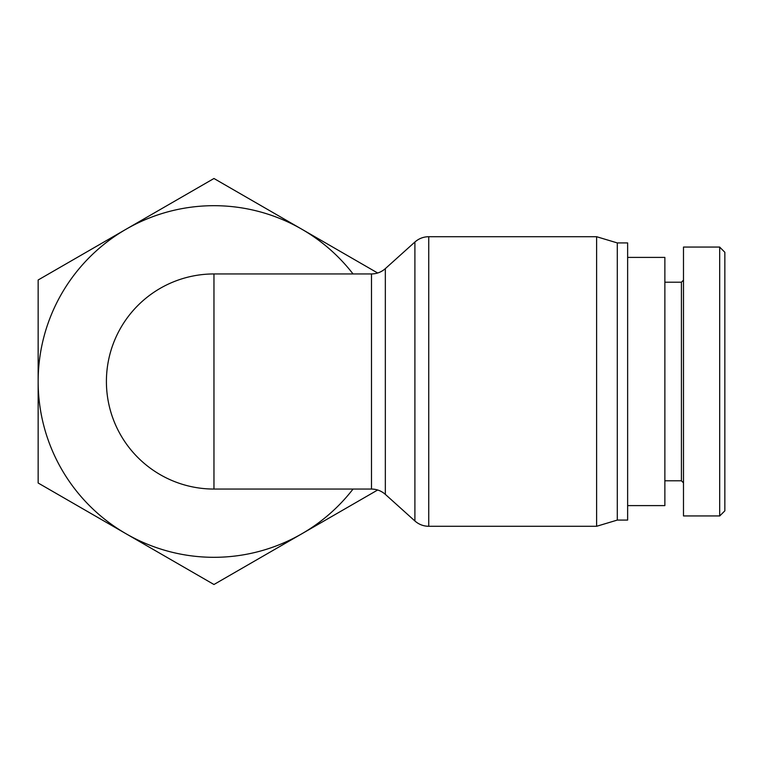 <?xml version="1.0" encoding="UTF-8"?>
<svg xmlns="http://www.w3.org/2000/svg" width="763" height="763" viewBox="0 0 763 763"><rect width="100%" height="100%" fill="white"/><g stroke="black" fill="none" stroke-linecap="round" stroke-linejoin="round"><path stroke-width="1.14" d="M213.964 489.054L213.964 273.946A107.554 107.554 0 0 0 106.41 381.5A107.554 107.554 0 0 0 213.964 489.054L371.495 489.054C376.76 489.121 381.376 490.886 385.334 494.367L385.334 268.633L414.9 242.024L414.9 520.976C418.858 524.448 423.465 526.222 428.739 526.289L428.739 236.711L596.609 236.711L596.609 526.289L428.739 526.289M596.609 236.711L617.296 242.92L617.296 520.08L596.609 526.289M617.296 242.92L627.634 242.92L627.634 520.08L617.296 520.08M627.634 257.398L664.869 257.398L664.869 505.602L627.634 505.602M719.69 515.998L724.85 510.838L724.85 252.276L719.69 247.107M683.486 280.145L681.416 282.215L681.416 480.785L683.486 482.855M683.486 515.941L683.486 247.059L719.69 247.059L719.69 515.941L683.486 515.941M38.15 307.165L38.15 455.835M38.15 483.008L38.15 279.992L213.964 178.494L301.871 229.243A175.814 175.814 0 0 0 38.15 381.5A175.814 175.814 0 0 0 126.057 533.757L38.15 483.008M213.964 584.506L126.057 533.757A175.814 175.814 0 0 0 301.871 533.757L213.964 584.506M377.666 489.999L301.871 533.757A175.814 175.814 0 0 0 353.04 489.054M353.04 273.946A175.814 175.814 0 0 0 301.871 229.243L377.666 273.001M213.964 273.946L371.495 273.946L371.495 489.054M371.495 273.946C376.76 273.879 381.376 272.114 385.334 268.633M385.334 494.367L414.9 520.976M414.9 242.024C418.858 238.552 423.465 236.778 428.739 236.711M681.416 282.215L664.869 282.215M681.416 480.785L664.869 480.785"/></g></svg>
